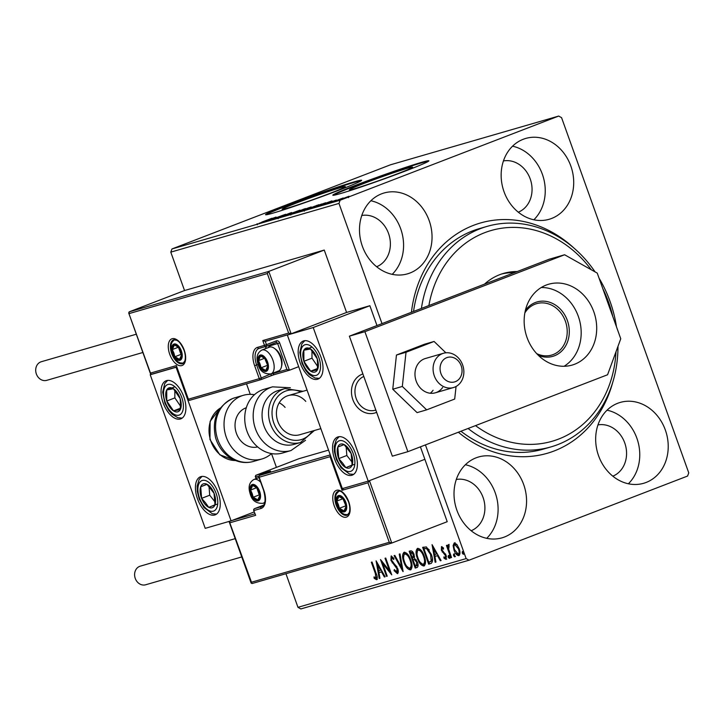<?xml version="1.0" encoding="UTF-8"?>
<svg xmlns="http://www.w3.org/2000/svg" width="725" height="725" viewBox="0 0 725 725"><rect width="100%" height="100%" fill="white"/><g stroke="black" fill="none" stroke-linecap="round" stroke-linejoin="round"><path stroke-width="1.09" d="M411.428 312.285A119.897 101.826 -106.2 0 1 473.47 225.348A119.897 101.826 -106.2 0 1 574.037 248.131M612.824 382.039A119.897 101.826 -106.2 0 1 554.244 450.932A119.897 101.826 -106.2 0 1 458.363 432.227M421.415 308.433A114.795 97.485 -106.2 0 1 487.091 226.381L479.325 228.629A114.795 97.485 73.8 0 0 472.6 230.894A114.795 97.485 73.8 0 0 413.54 311.469M398.043 173.556A33.568 1.287 -19.7 0 0 412.625 167.176A33.568 1.287 -19.7 0 0 396.013 171.925A33.568 1.287 -19.7 0 0 363.995 183.425A33.568 1.287 -19.7 0 0 349.414 189.805A33.568 1.287 -19.7 0 0 366.034 185.056A33.568 1.287 -19.7 0 0 398.043 173.556M330.781 193.049A33.568 1.287 -19.7 0 0 345.363 186.66A33.568 1.287 -19.7 0 0 328.742 191.418A33.568 1.287 -19.7 0 0 296.733 202.909A33.568 1.287 -19.7 0 0 282.152 209.298A33.568 1.287 -19.7 0 0 298.763 204.541A33.568 1.287 -19.7 0 0 330.781 193.049M339.454 190.004A51.022 1.958 -19.7 0 0 361.612 180.298A51.022 1.958 -19.7 0 0 336.364 187.521A51.022 1.958 -19.7 0 0 287.707 204.994A51.022 1.958 -19.7 0 0 265.549 214.7A51.022 1.958 -19.7 0 0 290.798 207.477A51.022 1.958 -19.7 0 0 339.454 190.004M361.295 180.688A51.022 1.958 -19.7 0 0 287.879 205.474A51.022 1.958 -19.7 0 0 266.048 214.79M406.725 170.52A51.022 1.958 -19.7 0 0 428.883 160.814A51.022 1.958 -19.7 0 0 403.635 168.037A51.022 1.958 -19.7 0 0 354.978 185.509A51.022 1.958 -19.7 0 0 332.82 195.206A51.022 1.958 -19.7 0 0 358.068 187.983A51.022 1.958 -19.7 0 0 406.725 170.52M428.557 161.204A51.022 1.958 -19.7 0 0 355.15 185.99A51.022 1.958 -19.7 0 0 333.31 195.306M504.464 537.007A42.086 35.742 73.8 0 0 524.175 486.004A42.086 35.742 73.8 0 0 478.573 456.986A42.086 35.742 73.8 0 0 476.108 457.81A42.086 35.742 73.8 0 0 456.406 508.823A42.086 35.742 73.8 0 0 501.999 537.841A42.086 35.742 73.8 0 0 504.464 537.007M486.72 538.331A42.086 35.742 73.8 0 0 496.163 495.71A42.086 35.742 73.8 0 0 465.396 464.743M551.607 218.461A42.086 35.742 73.8 0 0 571.318 167.457A42.086 35.742 73.8 0 0 525.716 138.439A42.086 35.742 73.8 0 0 523.251 139.273A42.086 35.742 73.8 0 0 503.54 190.276A42.086 35.742 73.8 0 0 549.142 219.294A42.086 35.742 73.8 0 0 551.607 218.461M533.854 219.784A42.086 35.742 73.8 0 0 543.306 177.163A42.086 35.742 73.8 0 0 512.539 146.196M409.942 273.026A42.086 35.742 73.8 0 0 429.653 222.013A42.086 35.742 73.8 0 0 384.051 192.995A42.086 35.742 73.8 0 0 381.586 193.829A42.086 35.742 73.8 0 0 361.884 244.842A42.086 35.742 73.8 0 0 407.477 273.851A42.086 35.742 73.8 0 0 409.942 273.026M392.198 274.34A42.086 35.742 73.8 0 0 401.641 231.728A42.086 35.742 73.8 0 0 370.874 200.752M646.129 482.451A42.086 35.742 73.8 0 0 665.831 431.438A42.086 35.742 73.8 0 0 620.237 402.42A42.086 35.742 73.8 0 0 617.772 403.254A42.086 35.742 73.8 0 0 598.062 454.267A42.086 35.742 73.8 0 0 643.664 483.285A42.086 35.742 73.8 0 0 646.129 482.451M628.376 483.765A42.086 35.742 73.8 0 0 637.828 441.153A42.086 35.742 73.8 0 0 607.061 410.187M612.824 476.171A26.789 22.747 73.8 0 0 625.34 444.769A26.789 22.747 73.8 0 0 597.971 424.913M376.638 266.746A26.789 22.747 73.8 0 0 389.153 235.344A26.789 22.747 73.8 0 0 361.784 215.488M518.303 212.189A26.789 22.747 73.8 0 0 530.818 180.779A26.789 22.747 73.8 0 0 503.449 160.932M471.159 530.736A26.789 22.747 73.8 0 0 483.675 499.326A26.789 22.747 73.8 0 0 456.306 479.479M382.002 323.613L338.965 203.417L170.792 252.137L171.961 248.956L340.134 200.236L558.694 116.063L561.576 117.677L688.75 472.863L687.59 476.044L469.021 560.217L300.848 608.937L297.966 607.323L285.94 573.72M453.107 545.535L454.258 542.952L456.859 544.43L459.097 548.598C460.366 552.078 460.266 554.435 458.807 555.658C456.832 555.432 455.218 553.574 453.995 550.085L453.107 545.535L453.923 545.218L455.073 542.644M450.832 557.733L446.437 545.454L447.135 545.254L447.787 547.058L448.277 544.692L448.956 544.955L449.092 546.36L448.657 549.16L451.53 557.534L450.832 557.733L451.512 557.471M441.534 546.641L443.51 548L443.473 549.169L442.123 548.136L442.042 549.985L446.165 555.413L445.966 559.383L443.936 558.132L443.927 556.882L445.34 557.897L445.485 555.676L441.362 550.248L441.471 546.668M431.266 563.361L428.665 564.159L422.648 547.357L426.391 546.94L431.303 554.353C433.142 559.174 432.961 562.237 430.768 563.552L431.04 563.452M415.198 568.056L409.181 551.263L410.459 550.891C411.891 550.619 413.078 551.807 414.038 554.444L414.464 558.268L417.437 562.147C418.416 564.92 418.28 566.723 417.002 567.53L415.198 568.056L416.005 567.748L415.416 566.098M403.009 571.59L394.092 555.631L394.844 555.413L401.614 567.521L399.248 554.136L400.01 553.918L403.118 571.545M387.213 576.167L386.525 576.366L380.507 559.564L389.515 570.783L385.029 558.259L385.727 558.051L391.745 574.853L382.746 563.669L387.213 576.167M375.333 573.403L371.336 562.228L372.034 562.02L376.094 573.366C377.462 576.339 377.616 578.459 376.547 579.728L374.136 578.287L374.028 576.892L375.922 578.015L375.333 573.403L376.012 573.14M297.966 607.323L466.139 558.594L425.43 444.905M267.326 273.552L268.803 271.413L291.142 333.808L288.641 333.065L267.326 273.552L129.168 313.572L129.095 311.895L184.54 290.535L170.792 252.137M376.094 560.842L385.129 576.774L384.368 576.991L381.513 571.871L378.967 572.614L379.963 578.269L379.211 578.487L376.094 560.842M396.747 571.98L396.992 568.763L390.929 560.398L391.138 556.012L393.911 558.35L393.729 559.537L391.745 557.733L391.6 560.126L397.699 568.581C398.587 571.11 398.496 572.804 397.418 573.683L394.065 570.602L394.327 569.587L396.747 571.98L398.17 570.33M403.852 562.156C402.085 557.38 402.176 554.081 404.106 552.251C406.87 552.595 409.099 555.196 410.794 560.053C412.552 564.838 412.452 568.119 410.486 569.895C407.749 569.524 405.538 566.95 403.852 562.156L404.532 561.893M417.319 558.25C415.552 553.474 415.642 550.175 417.573 548.354C420.337 548.689 422.566 551.29 424.261 556.157C426.019 560.942 425.919 564.222 423.953 565.998C421.216 565.627 419.005 563.044 417.319 558.25L417.999 557.996M432.055 544.638L441.081 560.561L440.329 560.778L437.465 555.667L434.928 556.401L435.924 562.056L435.163 562.274L432.055 544.638M448.204 557.19L448.286 555.622L449.364 556.854L449.292 558.422L448.204 557.19L449.02 556.873L449.092 555.305M453.551 555.64L453.623 554.072L454.711 555.305L454.629 556.873L453.551 555.64L454.358 555.332L454.439 553.764M462.251 553.121L462.333 551.553L463.411 552.785L463.338 554.353L462.251 553.121L463.067 552.803L463.139 551.236M338.312 200.399L349.024 196.267L337.678 200.535M330.591 202.61L343.215 197.988L330.591 202.61M336.337 200.055L325.425 203.997L336.173 200.136M325.616 202.801L308.424 209.036L325.643 202.764M310.454 207.268L294.957 212.942L311.188 206.924M282.759 216.467L299.951 210.141L282.759 216.467M266.972 221.043L285.668 214.274L266.972 221.043M261.852 222.077L271.966 218.243L261.87 222.14M257.148 223.663L257.312 224.768M558.694 116.063L390.521 164.783L171.961 248.956M276.035 217.065L258.961 223.363L276.035 217.083M276.66 218.27L291.595 212.525L276.198 218.37M278.146 218.742L278.092 217.817M291.64 212.633L290.952 212.942M289.529 213.431L290.136 213.087M304.645 208.999L289.728 214.491L305.415 208.583M289.728 214.491L288.903 214.663M318.112 205.093L303.195 210.585L318.882 204.686M303.195 210.585L302.37 210.767M331.987 200.861L314.922 207.151L331.987 200.861M329.413 202.946L328.788 203.154M331.162 202.284L330.546 202.529M334.76 201.396L334.125 201.604M336.5 200.734L335.892 200.988M343.46 198.877L342.834 199.085M345.209 198.215L344.593 198.46M340.134 200.236L338.965 203.417M466.139 558.594L469.021 560.217M460.946 431.23A114.795 97.485 73.8 0 0 543.215 449.147L550.973 446.899A114.795 97.485 -106.2 0 1 468.078 428.484M537.986 450.479A114.795 97.485 73.8 0 0 539.59 449.881M268.893 219.92L272.673 218.37L268.921 220.001M299.951 210.812L291.151 213.938L299.978 210.875M304.101 210.15L303.757 209.19L303.141 209.317M291.187 214.029L290.517 214.074L290.861 215.035M309.086 207.631L303.82 209.588L309.584 207.622M302.724 210.051L297.105 212.18L302.724 210.051M304.11 210.748L303.666 209.788M313.417 206.915L304.618 210.032L313.445 206.969M317.568 206.253L317.224 205.293L316.608 205.42M304.654 210.132L303.983 210.168L304.328 211.129M321.827 203.942L310.572 208.274L321.827 203.942M324.302 204.341L323.894 203.381M324.845 203.707L328.633 202.157L324.882 203.788M345.481 197.807L339.581 199.91L345.508 197.862M348.498 197.635L347.755 196.756M339.608 199.991L339.146 200L339.49 200.961M377.353 579.42L374.952 577.979L374.136 578.287M377.136 576.638L375.922 578.015M385.093 576.71L384.368 576.991M382.238 571.599L381.513 571.871M382.229 571.59L378.967 572.614M379.954 578.197L379.211 578.487M379.03 572.587L378.713 570.783M377.671 564.857L377.299 562.754M380.598 570.24L377.598 564.884L378.649 570.802L381.323 569.959M378.332 564.603L377.598 564.884M387.195 576.103L386.525 576.366M382.873 563.615L382.048 561.295M390.195 570.521L389.515 570.783M391.029 572.85L383.552 563.352L382.746 563.669M397.853 573.403L395.415 571.137M394.799 570.321L394.065 570.602M397.599 571.653L396.82 571.952M397.672 568.5L396.992 568.763M396.928 566.887L396.176 567.177M396.983 566.868L393.013 562.546L392.198 562.854M393.013 562.546L392.633 561.984M391.6 560.144L390.929 560.398M391.31 558.549L391.527 555.993M393.902 558.359L392.56 557.425L391.745 557.733M402.728 569.333L401.695 567.485M402.357 567.231L401.614 567.521M403.553 557.452L404.423 552.196M411.002 569.642L406.825 566.307M410.06 568.101L410.785 567.829L411.909 564.422M408.664 555.604L405.366 553.728M410.767 559.999L410.096 560.253C408.755 556.401 406.97 554.308 404.758 553.972L405.447 553.692M405.565 553.655L404.758 553.972C403.2 555.45 403.127 558.105 404.55 561.947C405.882 565.781 407.649 567.856 409.843 568.183L410.785 567.829M409.843 568.183C411.447 566.76 411.528 564.113 410.096 560.253M413.178 559.836L412.561 558.123M410.631 552.731L410.015 551.018M417.401 567.34L416.005 567.748M416.422 560.044L415.38 559.356L413.042 559.89L415.28 566.134L417.138 565.509L417.944 563.978M413.214 552.64L410.495 552.785L412.425 558.168L414.555 556.546M412.027 552.26L410.495 552.785M414.029 554.417L413.35 554.679L411.22 552.568M412.779 558.06L413.35 554.679M415.38 559.356L413.042 559.89M417.41 562.092L416.739 562.346L414.573 559.664M416.068 565.908L416.739 562.346M417.02 553.547L417.89 548.29M424.469 565.745L420.292 562.401M423.527 564.195L424.252 563.923L425.376 560.525M422.131 551.707L418.833 549.831M424.234 556.093L423.563 556.356C422.222 552.495 420.437 550.402 418.225 550.067L418.914 549.795M419.032 549.758L418.225 550.067C416.667 551.544 416.594 554.208 418.017 558.042C419.349 561.875 421.116 563.959 423.309 564.286L424.252 563.923M423.309 564.286C424.913 562.863 424.995 560.217 423.563 556.356M431.384 563.289L428.665 564.159M429.472 563.842L428.883 562.192M424.098 548.825L423.482 547.112M429.263 549.949L427.397 548.327L423.962 548.879L428.747 562.228L430.849 561.522M430.297 561.703L432.009 560.733L432.399 558.431M427.397 548.327L423.962 548.879M431.284 554.29L430.605 554.553L426.59 548.635M432.009 560.733L431.203 561.05L430.605 554.553M429.49 562.011L431.203 561.05M441.054 560.498L440.329 560.778M434.928 556.401L437.465 555.667M435.906 561.984L435.163 562.274M434.991 556.374L434.674 554.571M433.623 548.644L433.251 546.541M436.55 554.027L433.559 548.671L434.601 554.589L437.275 553.746M434.284 548.39L433.559 548.671M443.51 548.037L442.123 548.136M446.772 559.075L444.742 557.824L443.936 558.132M446.546 556.809L445.34 557.897M446.165 555.413L445.485 555.676M445.657 554.263L444.905 554.553M445.712 554.244L444.516 553.193L443.709 553.501M444.516 553.193L443.075 551.761L442.268 552.069M443.075 551.761L442.748 551.227M442.042 549.985L441.362 550.248M441.824 548.698L441.933 546.659M450.098 558.105L449.02 556.873M448.594 548.907L447.914 547.013M448.376 546.831L447.787 547.058M448.594 546.75L449.083 544.375M455.436 556.564L454.358 555.332M459.288 555.404L456.587 553.311M454.666 549.822L453.995 550.085M454.004 546.559L453.923 545.218M458.345 554.127L459.124 553.827L459.904 551.952M457.43 545.2L455.536 544.176M459.079 548.553L458.408 548.816L454.756 544.475L455.563 544.167M455.608 544.149L454.802 544.466C453.759 545.481 453.723 547.293 454.693 549.885L458.272 554.154L459.124 553.827M458.272 554.154C459.324 553.184 459.369 551.408 458.408 548.816M464.145 554.036L463.067 552.803M362.174 374.218A20.409 17.328 -106.2 0 1 362.908 373.955A20.409 17.328 -106.2 0 0 351.924 396.303A20.409 17.328 -106.2 0 0 374.725 413.023A20.409 17.328 -106.2 0 1 352.613 398.949A20.409 17.328 -106.2 0 1 362.174 374.218M376.638 412.317A20.409 17.328 -106.2 0 1 375.922 412.616A20.409 17.328 -106.2 0 1 374.725 413.023A20.409 17.328 -106.2 0 0 376.638 412.317M351.833 475.274A20.409 10.748 68.9 0 1 334.769 459.505A20.409 10.748 68.9 0 1 337.623 437.03A20.409 10.748 68.9 0 1 338.086 436.876A20.409 10.748 68.9 0 1 355.15 452.645A20.409 10.748 68.9 0 1 352.296 475.12A20.409 10.748 68.9 0 1 351.833 475.274M303.721 340.877A20.409 10.748 -111.1 0 0 303.258 341.04A20.409 10.748 -111.1 0 0 300.404 363.515A20.409 10.748 -111.1 0 0 317.468 379.275A20.409 10.748 -111.1 0 0 317.922 379.121A20.409 10.748 -111.1 0 0 320.785 356.646A20.409 10.748 -111.1 0 0 303.721 340.877M287.345 335.032L313.218 327.537L368.209 481.128L342.336 488.623L287.345 335.032L288.514 334.578M376.982 325.543L369.877 305.714L346.595 312.457L324.256 250.062L184.54 290.535M368.209 481.128L424.877 459.306L420.409 446.845M313.218 327.537L369.877 305.714M166.596 380.607A20.409 10.748 68.9 0 1 183.661 396.376A20.409 10.748 68.9 0 1 180.806 418.851A20.409 10.748 68.9 0 1 180.344 419.005A20.409 10.748 68.9 0 1 163.279 403.236A20.409 10.748 68.9 0 1 166.134 380.761A20.409 10.748 68.9 0 1 166.596 380.607M214.709 515.004A20.409 10.748 -111.1 0 0 215.171 514.85A20.409 10.748 -111.1 0 0 218.026 492.375A20.409 10.748 -111.1 0 0 200.961 476.606A20.409 10.748 -111.1 0 0 200.508 476.76A20.409 10.748 -111.1 0 0 197.644 499.235A20.409 10.748 -111.1 0 0 214.709 515.004M231.085 520.849L205.211 528.344L150.22 374.752L176.093 367.258L231.085 520.849L254.212 511.95M246.509 383.833L250.27 394.346M271.485 453.587L276.424 467.38M176.093 367.258L176.628 367.049M150.22 374.752L151.389 374.308M461.762 367.856A12.751 10.83 73.8 0 0 448.548 357.171A12.751 10.83 73.8 0 0 440.356 371.463A12.751 10.83 73.8 0 0 453.578 382.147A12.751 10.83 73.8 0 0 461.762 367.856M433.487 372.931A17.853 15.162 -106.2 0 1 443.501 353.256A17.853 15.162 -106.2 0 1 463.456 367.883A17.853 15.162 -106.2 0 1 453.442 387.558A17.853 15.162 -106.2 0 1 433.487 372.931M363.805 376.456A17.853 15.162 73.8 0 0 355.359 395.569A17.853 15.162 73.8 0 0 375.305 410.196L375.831 410.042M290.952 333.872L265.178 341.339L291.051 333.844L346.595 312.457M129.095 311.895L268.803 271.413L324.256 250.062M151.434 374.29L176.61 366.995L151.344 374.317L150.483 373.094L150.528 373.901L128.669 312.865L150.483 373.094L176.356 365.599L188.382 399.194L259.269 378.658L254.629 365.699A16.838 8.863 68.9 0 1 257.502 347.384L264.489 345.363L262.767 340.56L265.268 341.312L266.474 344.665L276.189 340.922A3.063 2.601 73.8 0 1 279.651 342.871L289.447 370.23L298.673 366.678M176.356 365.599L188.427 400.001L188.382 399.194L189.252 400.417L260.909 379.655A1.532 1.296 73.8 0 0 261 379.628A1.532 0.807 68.9 0 0 261.036 379.619A1.532 0.807 68.9 0 0 261.263 377.961L270.869 373.928M286.937 369.478L289.447 370.23L274.612 374.535A1.532 1.296 -106.2 0 1 272.972 373.529L286.937 369.478L277.657 343.559L270.67 345.589A13.775 7.25 -111.1 0 0 268.168 347.628M229.716 521.13L229.789 522.816L251.965 583.562L391.672 543.088L447.216 521.701L424.877 459.306L369.424 480.657L391.763 543.052L389.262 542.309L367.947 482.787L369.424 480.657M256.106 478.663L255.273 476.334L255.771 477.05L255.698 475.364L299.008 458.68L328.552 450.125M389.262 542.309L251.104 582.338L251.149 583.145L229.29 522.109L229.789 522.816L255.662 515.321L253.714 510.572L255.662 515.321M367.947 482.787L342.073 490.29L343.55 488.152M342.073 490.29L330.047 456.687L330.491 455.527M251.376 493.779A7.649 4.033 -111.1 0 0 253.188 497.232A7.649 4.033 -111.1 0 0 257.837 499.86A7.649 4.033 -111.1 0 0 259.913 495.284A7.649 4.033 -111.1 0 0 257.33 488.088A7.649 4.033 -111.1 0 0 252.681 485.46A7.649 4.033 -111.1 0 0 250.605 490.037A7.649 4.033 -111.1 0 0 251.376 493.779M252.173 493.526L253.188 497.232L257.837 499.86L259.913 495.284L257.33 488.088L252.681 485.46L250.605 490.037L252.173 493.526M256.722 487.608L259.26 494.894L259.903 495.257M256.677 487.698L250.605 490.037M259.26 494.894L253.188 497.232M259.287 364.349A7.649 4.033 -111.1 0 0 261.1 367.792A7.649 4.033 -111.1 0 0 265.749 370.421A7.649 4.033 -111.1 0 0 267.824 365.853A7.649 4.033 -111.1 0 0 265.241 358.648A7.649 4.033 -111.1 0 0 260.592 356.02A7.649 4.033 -111.1 0 0 258.517 360.597A7.649 4.033 -111.1 0 0 259.287 364.349M260.085 364.095L261.1 367.792L265.749 370.421L267.824 365.853L265.241 358.648L260.592 356.02L258.517 360.597L260.085 364.095M274.222 348.236L275.554 349.178A11.02 5.8 68.9 0 1 280.901 356.927A11.02 5.8 68.9 0 1 281.78 365.327L281.418 366.923A12.751 6.715 -111.1 0 0 280.403 357.198A12.751 6.715 -111.1 0 0 274.222 348.236A12.751 6.715 -111.1 0 0 269.356 347.175L261.825 350.075A12.751 6.715 68.9 0 1 272.881 360.098A12.751 6.715 68.9 0 1 270.996 373.882C264.181 374.263 259.903 371.173 258.163 364.63C255.862 357.679 257.076 352.83 261.825 350.075M270.996 373.882L278.518 370.983A12.751 6.715 -111.1 0 0 281.418 366.923M264.634 358.168L267.815 365.826M264.589 358.259L258.517 360.597M267.172 365.454L261.1 367.792M173.094 353.292A7.649 4.033 -111.1 0 0 174.897 356.745A7.649 4.033 -111.1 0 0 179.546 359.373A7.649 4.033 -111.1 0 0 181.622 354.797A7.649 4.033 -111.1 0 0 179.048 347.601A7.649 4.033 -111.1 0 0 174.399 344.973A7.649 4.033 -111.1 0 0 172.323 349.55A7.649 4.033 -111.1 0 0 173.094 353.292M173.882 353.039L174.897 356.745L179.546 359.373L181.622 354.797L179.048 347.601L174.399 344.973L172.323 349.55L173.882 353.039M178.432 347.121L180.969 354.407L181.613 354.77M178.395 347.212L172.323 349.55M180.969 354.407L174.897 356.745M337.578 504.836A7.649 4.033 -111.1 0 0 339.382 508.279A7.649 4.033 -111.1 0 0 344.031 510.907A7.649 4.033 -111.1 0 0 346.106 506.34A7.649 4.033 -111.1 0 0 343.532 499.135A7.649 4.033 -111.1 0 0 338.883 496.507A7.649 4.033 -111.1 0 0 336.808 501.084A7.649 4.033 -111.1 0 0 337.578 504.836M338.367 504.582L339.382 508.279L344.031 510.907L346.106 506.34L343.532 499.135L338.883 496.507L336.808 501.084L338.367 504.582M342.916 498.655L346.097 506.313M342.88 498.746L336.808 501.084M345.453 505.941L339.382 508.279M318.357 365.074A12.751 6.715 -111.1 0 0 317.287 358.866A12.751 6.715 -111.1 0 0 310.536 349.006A12.751 6.715 -111.1 0 0 303.838 350.22A12.751 6.715 -111.1 0 0 303.893 361.295A12.751 6.715 -111.1 0 0 310.653 371.155A12.751 6.715 -111.1 0 0 317.342 369.94A12.751 6.715 -111.1 0 0 318.357 365.074M317.586 364.303L317.287 358.866L310.536 349.006L303.838 350.22L303.893 361.295L310.653 371.155L317.342 369.94L317.586 364.303M311.949 350.791L311.995 358.168L317.559 366.306M311.931 347.103L303.838 350.22M311.995 358.168L303.893 361.295M317.45 368.536L310.653 371.155M181.232 404.804A12.751 6.715 -111.1 0 0 180.163 398.596A12.751 6.715 -111.1 0 0 173.411 388.736A12.751 6.715 -111.1 0 0 166.714 389.95A12.751 6.715 -111.1 0 0 166.768 401.016A12.751 6.715 -111.1 0 0 173.529 410.876A12.751 6.715 -111.1 0 0 180.226 409.67A12.751 6.715 -111.1 0 0 181.232 404.804M180.462 404.024L180.163 398.596L173.411 388.736L166.714 389.95L166.768 401.016L173.529 410.876L180.226 409.67L180.462 404.024M174.825 390.512L174.87 397.898L180.434 406.027M174.807 386.833L166.714 389.95M174.87 397.898L166.768 401.016M180.326 408.257L173.529 410.876M204.776 503.929A12.751 6.715 -111.1 0 0 208.755 507.355A12.751 6.715 -111.1 0 0 214.972 504.827A12.751 6.715 -111.1 0 0 214.056 493.272A12.751 6.715 -111.1 0 0 206.924 484.246A12.751 6.715 -111.1 0 0 200.707 486.783A12.751 6.715 -111.1 0 0 201.613 498.338A12.751 6.715 -111.1 0 0 204.776 503.929M205.456 502.742L208.755 507.355L214.972 504.827L214.056 493.272L206.924 484.246L200.707 486.783L201.613 498.338L205.456 502.742M209.027 486.566L209.715 495.22L214.944 501.827M207.024 484.345L200.707 486.783M209.715 495.22L201.613 498.338M216.847 504.237L208.755 507.355M341.901 464.208A12.751 6.715 -111.1 0 0 345.87 467.625A12.751 6.715 -111.1 0 0 352.096 465.097A12.751 6.715 -111.1 0 0 351.181 453.542A12.751 6.715 -111.1 0 0 344.049 444.525A12.751 6.715 -111.1 0 0 337.823 447.053A12.751 6.715 -111.1 0 0 338.738 458.608A12.751 6.715 -111.1 0 0 341.901 464.208M342.581 463.012L345.87 467.625L352.096 465.097L351.181 453.542L344.049 444.525L337.823 447.053L338.738 458.608L342.581 463.012M346.151 446.836L346.831 455.49L352.069 462.106M344.139 444.624L337.823 447.053M346.831 455.49L338.738 458.608M353.972 464.507L345.87 467.625M257.656 446.917A20.409 17.328 -106.2 0 1 236.069 432.308A20.409 17.328 -106.2 0 1 245.748 407.948A20.409 17.328 -106.2 0 1 246.31 407.749M271.494 453.578A33.16 28.166 -106.2 0 1 263.791 458.345A33.16 28.166 -106.2 0 1 261.852 458.998A33.16 28.166 -106.2 0 1 225.919 436.142A33.16 28.166 -106.2 0 1 241.452 395.95A33.16 28.166 -106.2 0 1 243.392 395.297A33.16 28.166 -106.2 0 1 254.439 394.717M284.916 388.582L278.445 390.449A28.058 23.834 73.8 0 0 270.072 436.332A28.058 23.834 73.8 0 0 294.06 444.353L300.531 442.486A28.058 23.834 -106.2 0 1 276.542 434.456A28.058 23.834 -106.2 0 1 284.916 388.582L303.014 391.301M305.787 401.387A20.409 17.328 73.8 0 0 288.333 395.551A20.409 17.328 73.8 0 0 282.243 428.919A20.409 17.328 73.8 0 0 299.697 434.755L320.858 428.629M272.546 386.851L264.09 389.298A33.16 28.166 73.8 0 0 254.194 443.519A33.16 28.166 73.8 0 0 282.542 453.007L290.997 450.551A33.16 28.166 -106.2 0 1 262.649 441.072A33.16 28.166 -106.2 0 1 272.546 386.851L290.335 387.748M285.088 407.387A20.409 17.328 73.8 0 0 279.216 402.801M142.861 352.495L46.753 380.335A9.697 8.229 -106.2 0 1 36.25 373.656A9.697 8.229 -106.2 0 1 40.79 361.902A9.697 8.229 -106.2 0 1 41.352 361.712L136.309 334.207M241.76 556.936L145.653 584.776A9.697 8.229 -106.2 0 1 135.267 578.432A9.697 8.229 -106.2 0 1 140.26 566.162L235.217 538.648M443.501 353.256L425.394 358.503A17.853 15.162 73.8 0 0 418.071 363.832A17.853 15.162 73.8 0 0 417.899 384.73A17.853 15.162 73.8 0 0 435.335 392.805A17.853 15.162 73.8 0 0 442.658 387.476M445.875 352.803L434.076 341.457L424.497 344.23L396.457 355.032L392.751 389.225L417.083 412.625L426.653 409.852L454.693 399.049L456.061 386.479M434.076 341.457L406.027 352.259L396.457 355.032M406.027 352.259L402.321 386.452L392.751 389.225M402.321 386.452L426.653 409.852M430.269 393.24A17.853 15.162 73.8 0 0 433.079 390.249M564.077 366.279A42.086 35.742 73.8 0 0 579.239 319.199A42.086 35.742 73.8 0 0 541.258 287.517M574.608 364.249A42.086 35.742 73.8 0 0 594.31 313.236A42.086 35.742 73.8 0 0 548.716 284.218A42.086 35.742 73.8 0 0 546.251 285.052A42.086 35.742 73.8 0 0 526.54 336.056A42.086 35.742 73.8 0 0 572.143 365.074A42.086 35.742 73.8 0 0 574.608 364.249M407.867 451.675L607.568 374.762L620.754 338.774L597.246 273.108L564.603 254.765L364.902 331.678L407.867 451.675L392.343 456.17L349.377 336.173L549.088 259.269L564.603 254.765M364.902 331.678L349.377 336.173M475.509 425.62A109.693 93.153 73.8 0 0 615.996 351.761M617.972 346.369A114.795 97.485 -106.2 0 1 550.973 446.899M514.224 272.691A65.051 55.245 73.8 0 0 501.591 274.014M484.49 284.146A65.051 55.245 -106.2 0 1 503.522 273.407A65.051 55.245 -106.2 0 1 517.188 271.549M487.091 226.381A114.795 97.485 -106.2 0 1 595.062 271.884M599.031 278.119A114.795 97.485 -106.2 0 1 616.477 326.821M612.852 316.716A109.693 93.153 73.8 0 0 602.81 288.659M591.219 269.727A109.693 93.153 73.8 0 0 496.063 229.263A109.693 93.153 73.8 0 0 428.883 305.56M525.371 310.454A28.311 24.052 -106.2 0 1 535.367 302.506A28.311 24.052 -106.2 0 1 567.367 320.495A28.311 24.052 -106.2 0 1 554.444 355.785A28.311 24.052 -106.2 0 1 538.385 355.377M536.654 353.592A26.789 22.747 73.8 0 0 551.58 355.096A26.789 22.747 73.8 0 0 553.148 354.57A26.789 22.747 73.8 0 0 565.69 322.108A26.789 22.747 73.8 0 0 536.672 303.639A26.789 22.747 73.8 0 0 535.104 304.174A26.789 22.747 73.8 0 0 524.864 312.892M394.871 564.521L394.065 564.838M414.202 559.473L413.395 559.791M425.231 548.435L424.415 548.743M169.732 354.271A14.283 7.522 68.9 0 1 172.16 338.729A14.283 7.522 68.9 0 1 184.213 350.075A14.283 7.522 68.9 0 1 181.785 365.608A14.283 7.522 68.9 0 1 169.732 354.271M173.601 339.798A12.751 6.715 -111.1 0 0 171.716 353.583A12.751 6.715 -111.1 0 0 182.773 363.606L184.821 361.05C185.718 357.878 185.437 354.235 183.987 350.121C179.691 340.705 177.761 341.203 176.864 340.333L173.601 339.798M289.257 370.285L274.693 374.499A1.532 1.296 -106.2 0 1 274.612 374.535L270.751 375.876A1.532 0.807 -111.1 0 0 270.978 374.227L272.836 373.167M270.788 375.858L274.53 374.553M258.1 364.439L256.623 365.001L261.263 377.961L259.269 378.658A1.532 1.296 73.8 0 0 260.909 379.655A1.532 1.532 0 0 0 261.036 379.619L270.751 375.876A1.532 0.807 -111.1 0 1 270.715 375.885L261.072 379.601M260.819 379.683L189.334 400.39M262.767 340.56L288.641 333.065M259.088 348.399A15.307 8.057 -111.1 0 0 258.879 348.471A15.307 8.057 -111.1 0 0 256.623 365.001L254.629 365.699M265.359 348.716A15.307 8.057 68.9 0 1 266.673 346.16M276.189 340.922A1.532 0.807 68.9 0 1 275.962 342.581A1.532 0.807 68.9 0 1 275.926 342.59L266.283 346.305M266.03 346.387L259.233 348.353A1.532 1.296 -106.2 0 1 257.502 347.384M266.474 344.665L264.489 345.363A1.532 1.296 -106.2 0 0 266.129 346.36A1.532 1.532 0 0 0 266.247 346.323A1.532 0.807 -111.1 0 0 266.474 344.665M258.879 348.471L266.129 346.36A1.532 1.296 -106.2 0 0 266.211 346.333A1.532 0.807 -111.1 0 0 266.247 346.323L276.017 342.562A1.532 1.296 -106.2 0 1 277.657 343.559L279.651 342.871M270.67 345.589A1.532 1.296 73.8 0 0 270.135 344.828M348.698 501.609A14.283 7.522 68.9 0 1 346.269 517.152A14.283 7.522 68.9 0 1 334.216 505.805A14.283 7.522 68.9 0 1 336.645 490.272A14.283 7.522 68.9 0 1 348.698 501.609M336.201 505.117A12.751 6.715 -111.1 0 0 347.257 515.149L349.305 512.593C350.202 509.421 349.921 505.778 348.471 501.664C341.593 488.025 338.647 491.595 338.086 491.342A12.751 6.715 -111.1 0 0 336.201 505.117M232.299 520.387L254.892 513.844M391.572 543.107L252.055 583.534M255.698 475.364L270.443 471.096L259.858 475.319L330.274 454.919M330.047 456.687L259.16 477.222L263.8 490.182A16.838 8.863 68.9 0 1 260.928 508.497L253.94 510.518A1.532 1.296 73.8 0 1 254.647 508.615L261.625 506.594A15.307 8.057 -111.1 0 0 261.97 506.476C265.45 504.935 265.975 499.516 263.574 490.236L263.8 490.182M262.26 506.349L261.625 506.594A1.532 1.296 73.8 0 0 260.928 508.497M253.714 510.572A1.532 1.532 0 0 1 254.611 508.624L263.619 505.153L254.647 508.615A1.532 0.807 -111.1 0 0 254.611 508.624A1.532 0.807 -111.1 0 0 254.538 508.66M258.979 476.117L255.771 477.05L256.324 478.582M259.16 477.222A1.532 1.296 -106.2 0 1 259.858 475.319A1.532 0.807 68.9 0 0 259.822 475.328A1.532 1.532 0 0 0 258.934 477.277L259.16 477.222M259.749 475.364A1.532 0.807 68.9 0 1 259.822 475.328L270.552 471.177M250.859 493.933A8.673 4.567 -111.1 0 0 258.182 500.821A8.673 4.567 -111.1 0 0 259.659 491.387A8.673 4.567 -111.1 0 0 252.336 484.499A8.673 4.567 -111.1 0 0 250.859 493.933M264.942 501.772A12.751 6.715 68.9 0 1 263.084 503.313C256.269 503.694 251.992 500.612 250.252 494.06C247.95 487.118 249.164 482.27 253.913 479.506A12.751 6.715 68.9 0 1 260.728 482.306M258.771 364.494A8.673 4.567 -111.1 0 0 266.093 371.381A8.673 4.567 -111.1 0 0 267.57 361.947A8.673 4.567 -111.1 0 0 260.248 355.06A8.673 4.567 -111.1 0 0 258.771 364.494M172.577 353.447A8.673 4.567 -111.1 0 0 179.891 360.334A8.673 4.567 -111.1 0 0 181.368 350.9A8.673 4.567 -111.1 0 0 174.054 344.013A8.673 4.567 -111.1 0 0 172.577 353.447M337.062 504.981A8.673 4.567 -111.1 0 0 344.375 511.868A8.673 4.567 -111.1 0 0 345.852 502.434A8.673 4.567 -111.1 0 0 338.539 495.547A8.673 4.567 -111.1 0 0 337.062 504.981M320.532 366.469A16.322 8.6 -111.1 0 0 310.517 345.907A16.322 8.6 -111.1 0 0 300.648 353.691A16.322 8.6 -111.1 0 0 310.663 374.254A16.322 8.6 -111.1 0 0 320.532 366.469M183.407 406.199A16.322 8.6 -111.1 0 0 173.393 385.637A16.322 8.6 -111.1 0 0 163.533 393.412A16.322 8.6 -111.1 0 0 173.547 413.975A16.322 8.6 -111.1 0 0 183.407 406.199M203.915 506.213A16.322 8.6 -111.1 0 0 216.974 507.346A16.322 8.6 -111.1 0 0 211.763 485.397A16.322 8.6 -111.1 0 0 198.704 484.255A16.322 8.6 -111.1 0 0 203.915 506.213M341.04 466.483A16.322 8.6 -111.1 0 0 354.09 467.625A16.322 8.6 -111.1 0 0 348.888 445.667A16.322 8.6 -111.1 0 0 335.829 444.525A16.322 8.6 -111.1 0 0 341.04 466.483M232.997 398.397A33.16 28.166 73.8 0 0 217.464 438.589A33.16 28.166 73.8 0 0 253.397 461.453C247.37 463.13 241.389 462.804 235.453 460.484L228.801 456.841C222.294 452.028 217.872 445.594 215.542 437.538C211.673 419.34 217.418 406.317 232.761 398.478L234.936 397.744A33.16 28.166 73.8 0 0 232.997 398.397M220.346 408.066A28.058 23.834 73.8 0 0 210.323 439.404A28.058 23.834 73.8 0 0 235.543 460.529M300.821 391.935A25.511 21.668 73.8 0 0 274.974 400.671A25.511 21.668 73.8 0 0 279.306 432.363A25.511 21.668 73.8 0 0 312.176 431.139M288.333 395.551L307.074 390.123M453.442 387.558L435.335 392.805M258.934 477.277L263.574 490.236M264.743 502.679L263.084 503.313M259.024 477.539L253.913 479.506M174.426 339.635L172.033 342.263L171.182 344.511L170.846 347.529L171.97 353.573L173.782 357.353L177.824 361.748L179.963 362.835L183.488 363.18M338.91 491.169L336.518 493.807L335.666 496.045L335.331 499.072L336.454 505.117L338.267 508.887L342.309 513.282L344.447 514.369L347.973 514.714M304.781 340.678L301.863 343.804L299.806 352.459L302.026 363.47L305.733 370.475L309.24 374.526L315.013 378.006L319.299 378.368M167.665 380.407L164.738 383.525L162.681 392.189L164.91 403.2L168.617 410.196L172.115 414.247L177.888 417.727L182.174 418.089M202.03 476.397L199.139 479.479L197.137 486.076L197.282 491.441L199.239 499.099L203.952 507.491L212.362 513.753L216.548 514.088M339.155 436.677L336.264 439.749L334.261 446.346L334.397 451.711L336.364 459.369L341.076 467.77L349.486 474.023L353.673 474.358M235.607 460.547L219.838 454.802L209.96 439.513L210.132 421.307L220.382 408.021M253.397 461.453L261.852 458.998M234.936 397.744L243.392 395.297M300.531 442.486L314.378 430.505M290.997 450.551L305.551 440.283"/></g></svg>
